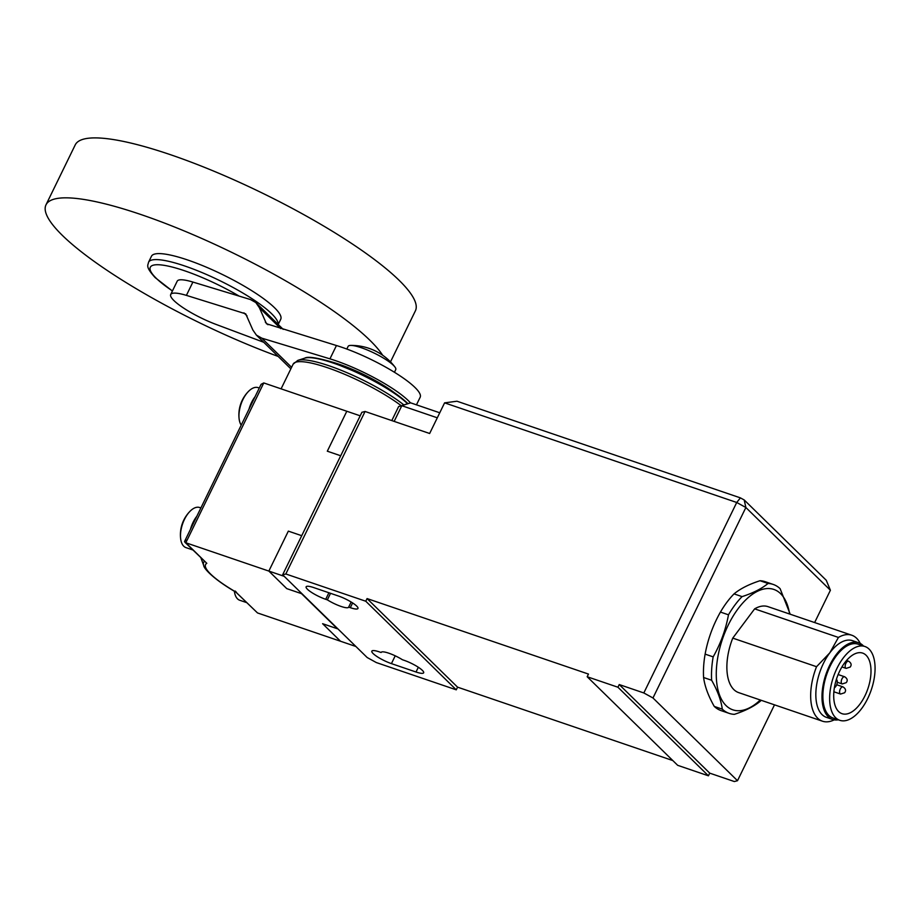 <?xml version="1.0" encoding="UTF-8"?>
<svg xmlns="http://www.w3.org/2000/svg" width="920" height="920" viewBox="0 0 920 920"><rect width="100%" height="100%" fill="white"/><g stroke="black" fill="none" stroke-linecap="round" stroke-linejoin="round"><path stroke-width="1.38" d="M278.082 324.358A71.909 14.708 26 0 0 271.595 313.697A71.909 14.708 26 0 0 184.793 265.995A71.909 14.708 26 0 0 148.534 262.257L151.455 256.255A71.909 14.708 26 0 1 187.714 260.003A71.909 14.708 26 0 1 253.242 291.628A71.909 14.708 26 0 1 280.726 319.309L278.208 324.472M278.162 356.431A189.244 38.697 26 0 1 46 204.827A189.244 38.697 26 0 1 141.415 214.693A189.244 38.697 26 0 1 382.674 355.281M390.494 361.882L415.414 310.799A189.244 38.697 -154 0 0 343.114 237.958A189.244 38.697 -154 0 0 170.648 154.755A189.244 38.697 -154 0 0 75.233 144.888L46 204.827M346.817 349.036L348.116 346.403A26.496 5.416 26 0 1 350.796 345.414A26.496 5.416 26 0 1 361.468 347.783A26.496 5.416 26 0 1 394.864 366.907A26.496 5.416 26 0 1 395.738 369.622L394.45 372.266M263.695 342.263L216.073 324.426A37.846 7.739 26 0 1 173.972 300.61A37.846 7.739 26 0 1 170.706 294.503A37.846 7.739 26 0 1 186.403 295.377L245.72 313.858L252.85 329.992L256.404 335.11L261.809 338.157L329.947 358.846A60.559 12.385 26 0 1 408.457 400.763A60.559 12.385 26 0 1 410.469 402.868M290.846 368.839L256.404 335.11M416.461 404.834L420.187 397.21A60.559 12.385 -154 0 0 414.954 387.447A60.559 12.385 -154 0 0 336.444 345.529L266.386 323.714M266.501 323.817L259.371 307.683L255.817 302.565L250.412 299.529L192.901 282.06A37.846 7.739 -154 0 0 177.203 281.175L170.706 294.503M283.199 329.36L255.817 302.565M394.105 392.529A51.094 10.453 -154 0 0 339.1 364.251A51.094 10.453 -154 0 0 331.062 361.778M390.85 390.356A56.396 11.534 -154 0 0 336.352 363.538A56.396 11.534 -154 0 0 334.788 363.009M241.201 425.12A21.194 10.867 -71.2 0 1 239.119 418.853A21.194 10.867 -71.2 0 1 242.937 399.51A21.194 10.867 -71.2 0 1 248.469 391.425A21.194 10.867 -71.2 0 1 258.14 387.642L259.29 388.033M249.009 409.101A21.194 10.867 -71.2 0 1 251.551 402.454A21.194 10.867 -71.2 0 1 255.047 396.727M200.813 507.897L199.674 507.518A21.194 10.867 108.8 0 0 190.003 511.301A21.194 10.867 108.8 0 0 184.471 519.386A21.194 10.867 108.8 0 0 180.653 538.729A21.194 10.867 108.8 0 0 186.001 547.63L192.763 549.941M196.57 516.603A21.194 10.867 108.8 0 0 193.085 522.33A21.194 10.867 108.8 0 0 190.543 528.977M246.525 602.565L239.763 600.265A21.194 10.867 -71.2 0 1 234.416 591.353A21.194 10.867 -71.2 0 1 234.404 591.272A33.453 33.453 0 0 0 234.416 591.353M185.863 539.856L184.552 541.477L185.817 542.765L263.775 382.938L261.096 384.318L184.552 541.477L185.817 542.765L268.847 571.078L288.339 531.127L268.847 571.078L286.764 588.627L268.847 571.078L284.2 576.322M235.198 591.043L236.52 592.388A58.983 12.063 26 0 1 206.804 563.316L184.897 542.248M235.83 592.101L257.508 612.938L236.003 592.204C213.452 579.209 203.607 568.353 203.688 565.397L201.169 558.589A67.022 13.708 26 0 1 200.986 557.98L201.169 558.589M355.891 646.484L257.508 612.938M340.538 641.251L322.609 623.702L340.538 641.251M337.375 628.74L322.609 623.702L337.375 628.74L301.53 593.653L286.764 588.627L301.53 593.653L337.375 628.74M301.725 535.693L288.339 531.127L301.725 535.693M360.191 415.817L346.805 411.251L327.313 451.202L340.71 455.768L327.313 451.202L346.805 411.251L263.775 382.938M260.762 385.238L261.096 384.318M330.544 593.319L327.359 599.851L325.714 599.299A15.134 3.093 26 0 1 311.914 592.641A15.134 3.093 26 0 1 306.13 586.81A15.134 3.093 26 0 1 313.766 587.604L338.365 595.987A15.134 3.093 26 0 1 352.164 602.646A15.134 3.093 26 0 1 357.949 608.476A15.134 3.093 26 0 1 350.313 607.683L348.668 607.119L351.152 602.013M348.668 607.119A15.134 3.093 26 0 1 348.634 607.2A15.134 3.093 26 0 1 340.998 606.418A15.134 3.093 26 0 1 327.359 599.851M672.819 760.564L457.573 687.159L456.274 689.827L376.326 662.561L367.183 657.535L282.647 574.804L285.821 573.976L365.769 601.231L367.068 598.575L588.478 674.072L587.178 676.74L617.929 687.228L619.229 684.56L643.827 692.956L652.97 697.969L737.506 780.712L774.502 704.835M814.637 622.553L830.404 590.249L745.867 507.506L652.97 697.969M737.506 780.712L734.332 781.54L709.734 773.145L708.434 775.813L617.929 687.228M285.821 573.976L365.067 411.47L361.905 412.298L282.647 574.804M740.416 497.881L456.975 401.223L444.59 402.856L736.724 502.481L745.867 507.506L744.199 499.951L740.416 497.881L736.724 502.481L643.827 692.956M830.404 590.249L826.263 580.278L744.199 499.951M391.425 663.619A15.134 3.093 26 0 1 377.625 656.96A15.134 3.093 26 0 1 371.841 651.13A15.134 3.093 26 0 1 379.477 651.923L381.122 652.487A15.134 3.093 26 0 1 381.156 652.406A15.134 3.093 26 0 1 402.431 659.744L404.075 660.307A15.134 3.093 26 0 1 417.875 666.966A15.134 3.093 26 0 1 423.66 672.796A15.134 3.093 26 0 1 416.024 672.002L391.425 663.619L395.221 655.822M439.748 412.781L410.596 402.834L398.647 406.536L391.793 420.589M444.59 402.856L429.651 433.492L365.067 411.47M398.647 406.536L401.81 405.709L437.299 417.806M394.151 421.394L401.81 405.709L410.596 402.834M587.178 676.74L677.683 765.325L708.434 775.813M456.274 689.827L365.769 601.231M457.573 687.159L367.068 598.575M709.734 773.145L619.229 684.56M863.5 646.012A40.503 20.769 108.8 0 0 858.659 642.758A40.503 20.769 108.8 0 0 835.946 654.959A40.503 20.769 108.8 0 0 822.066 693.726A40.503 20.769 108.8 0 0 832.519 719.428A40.503 20.769 108.8 0 0 838.338 719.808M858.659 642.758L852.506 640.665A40.503 20.769 108.8 0 0 829.794 652.855L816.546 666.701L732.757 638.123L754.641 608.856L838.43 637.433L829.794 652.855A40.503 20.769 108.8 0 0 815.913 691.621A40.503 20.769 108.8 0 0 826.367 717.324L832.519 719.428M773.191 584.43L765.152 581.681A68.126 34.948 108.8 0 0 760 580.727C748.972 584.303 740.312 588.685 734.033 593.883A68.126 34.948 108.8 0 0 726.949 602.197A68.126 34.948 108.8 0 0 720.44 612.064L728.479 614.813A68.126 34.948 -71.2 0 1 734.988 604.934A68.126 34.948 -71.2 0 1 742.072 596.62C753.112 593.043 761.76 588.662 768.039 583.464A68.126 34.948 -71.2 0 1 773.191 584.43A68.126 34.948 -71.2 0 1 780.114 588.662L790.211 614.226M789.601 614.019A63.583 32.614 108.8 0 0 738.196 608.591A63.583 32.614 108.8 0 0 717.968 689.839A63.583 32.614 108.8 0 0 760.276 699.994M761.196 700.304A68.126 34.948 -71.2 0 1 760.334 701.201C754.055 706.387 745.395 710.769 734.367 714.345A68.126 34.948 -71.2 0 1 729.215 713.391A68.126 34.948 -71.2 0 1 722.292 709.159C721.119 700.327 717.565 690.702 711.631 680.248A68.126 34.948 -71.2 0 1 713.172 656.869C720.647 643.655 725.754 629.636 728.479 614.813M869.779 681.904A31.993 16.41 -71.2 0 1 841.949 713.655A31.993 16.41 -71.2 0 1 834.923 684.905A31.993 16.41 -71.2 0 1 862.603 653.085A31.993 16.41 -71.2 0 1 869.779 681.904M873.586 681.57A38.985 19.998 -71.2 0 1 839.776 720.303A38.985 19.998 -71.2 0 1 831.128 685.227A38.985 19.998 -71.2 0 1 864.938 646.507A38.985 19.998 -71.2 0 1 873.586 681.57M839.776 720.303L833.002 717.991A38.985 19.998 -71.2 0 1 824.355 682.916A38.985 19.998 -71.2 0 1 858.176 644.195L864.938 646.507M836.383 679.443A4.542 2.334 -71.2 0 1 837.073 683.583A4.542 2.334 -71.2 0 1 834.382 687.757M720.44 612.064C712.954 625.278 707.848 639.296 705.122 654.131A68.126 34.948 108.8 0 0 703.593 677.511C704.777 686.331 708.331 695.969 714.254 706.41A68.126 34.948 108.8 0 0 721.176 710.643L729.215 713.391M760 580.727L768.039 583.464M742.072 596.62L734.033 593.883M722.292 709.159L714.254 706.41M703.593 677.511L711.631 680.248M713.172 656.869L705.122 654.131M860.269 643.471A45.413 23.299 108.8 0 0 851.793 635.226A45.413 23.299 108.8 0 0 838.43 637.433M816.546 666.701A45.413 23.299 108.8 0 0 822.468 721.199A45.413 23.299 108.8 0 0 834.221 719.854M822.468 721.199L738.679 692.622A45.413 23.299 -71.2 0 1 732.757 638.123M754.641 608.856A45.413 23.299 -71.2 0 1 767.993 606.648L851.793 635.226M239.177 296.113A68.126 13.926 -154 0 0 168.326 266.133A68.126 13.926 -154 0 0 156.193 278.231A68.126 13.926 -154 0 0 172.442 290.927M267.984 324.725L265.316 322.115M280.749 328.612L259.371 307.683M192.901 282.06L186.403 295.377M336.444 345.529L329.947 358.846M261.809 338.157L291.594 367.31M247.043 315.905L243.915 312.846M403.846 404.892A67.022 13.708 -154 0 0 329.061 365.78A67.022 13.708 -154 0 0 297.861 360.364L304.761 358.156A61.663 12.615 26 0 1 333.477 363.135A61.663 12.615 26 0 1 407.572 403.719M281.094 388.838L293.135 364.159A68.126 13.926 26 0 1 327.474 367.712A68.126 13.926 26 0 1 401.235 405.72M206.804 563.316L185.817 542.765M204.481 561.407A61.663 12.615 -154 0 0 203.688 565.397M416.024 672.002L418.335 667.264M325.714 599.299L328.9 592.756M352.624 602.945L350.313 607.683M840.891 688.033A3.783 1.943 108.8 0 0 839.592 691.656A3.783 1.943 108.8 0 0 840.569 694.059L844.606 692.76C846.262 690.609 845.733 688.654 843.007 686.895A3.783 1.943 108.8 0 0 840.891 688.033M846.457 662.354A3.783 1.943 108.8 0 0 845.158 665.976A3.783 1.943 108.8 0 0 846.135 668.38L850.172 667.081C851.828 664.918 851.299 662.963 848.573 661.216A3.783 1.943 108.8 0 0 846.457 662.354M842.536 677.913A3.783 1.943 108.8 0 0 841.236 681.536A3.783 1.943 108.8 0 0 842.214 683.939L846.25 682.64C847.918 680.49 847.377 678.534 844.663 676.775A3.783 1.943 108.8 0 0 842.536 677.913M172.396 291.03L155.169 277.61C144.934 266.351 148.12 265.477 148.534 262.257M394.864 366.907A54.924 54.924 0 0 0 350.796 345.414M248.469 391.425A33.453 33.453 0 0 0 239.119 418.853M190.003 511.301A33.453 33.453 0 0 0 180.653 538.729M304.761 358.156C307.384 356.362 315.87 357.489 330.222 361.514L363.492 375.015C383.157 384.721 397.739 394.024 407.238 402.948L407.905 403.615M293.135 364.159L297.861 360.364M836.706 684.744L843.007 686.895M846.526 660.514L848.573 661.216M838.154 674.556L844.663 676.775M837.28 682.26L842.214 683.939M841.938 666.942L846.135 668.38M833.876 691.782L840.569 694.059"/></g></svg>
